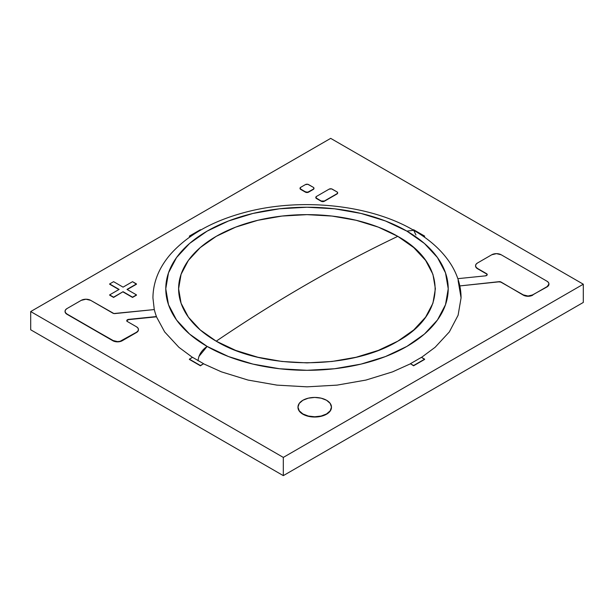 <?xml version="1.0" encoding="UTF-8"?>
<svg xmlns="http://www.w3.org/2000/svg" width="614" height="614" viewBox="0 0 614 614"><rect width="100%" height="100%" fill="white"/><g stroke="black" fill="none" stroke-linecap="round" stroke-linejoin="round"><path stroke-width="0.92" d="M397.788 236.352A128.387 74.125 0 0 0 216.212 236.352A128.387 74.125 0 0 0 216.212 341.184A1479.256 854.051 -60 0 1 307 284.213A1479.256 854.051 -60 0 1 397.788 236.352C367.579 250.758 337.316 266.706 307 284.213C276.684 301.72 246.421 320.708 216.212 341.184C263.475 369.912 350.525 369.912 397.788 341.184C447.545 313.9 447.545 263.644 397.788 236.352L413.752 247.588L425.617 260.405L432.924 274.304L435.387 288.772L432.924 303.232L425.617 317.139L413.752 329.948L397.788 341.184L378.331 350.402L356.135 357.248L332.044 361.469L307 362.889L281.956 361.469L257.865 357.248L235.669 350.402L216.212 341.184L200.248 329.948L188.383 317.139L181.076 303.232L178.613 288.772L181.076 274.304L188.383 260.405L200.248 247.588L216.212 236.352L235.669 227.134L257.865 220.288L281.956 216.067L307 214.647L332.044 216.067L356.135 220.288L378.331 227.134L397.788 236.352M583.3 302.441L583.3 284.213L330.685 138.365L30.7 311.559L30.7 329.787L30.7 311.559L283.315 457.407L283.315 475.635L30.7 329.787L283.315 475.635L283.315 457.407L583.3 284.213L583.3 302.441L283.315 475.635L583.3 302.441M583.3 284.213L283.315 457.407L30.7 311.559L330.685 138.365L583.3 284.213M198.061 360.779C198.637 354.953 201.661 350.164 207.141 346.426A141.228 81.539 180 0 1 207.141 231.117A141.228 81.539 180 0 1 406.859 231.117L413.713 230.296L406.859 231.117A141.228 81.539 180 0 1 406.859 346.426A141.228 81.539 180 0 1 207.141 346.426L198.882 356.519M458.105 280.529L461.068 297.882C461.007 286.308 457.706 275.226 451.152 264.642C442.725 251.272 430.245 239.821 413.713 230.296L415.939 234.985M406.859 231.117L385.462 220.971L361.047 213.442L334.553 208.798L307 207.233L279.447 208.798L252.953 213.442L228.538 220.971L207.141 231.117L189.572 243.466L176.525 257.565L168.489 272.862L165.772 288.772L168.489 304.674L176.525 319.971L189.572 334.07L207.141 346.426L228.538 356.565L252.953 364.102L279.447 368.738L307 370.303L334.553 368.738L361.047 364.102L385.462 356.565L406.859 346.426L424.427 334.07L437.475 319.971L445.511 304.674L448.228 288.772L445.511 272.862L437.475 257.565L424.427 243.466L406.859 231.117M192.458 357.371L178.897 347.301L164.659 331.921L156.447 316.77M154.267 309.571L152.932 297.882C153.116 281.995 159.118 267.29 170.938 253.759C188.114 234.74 212.759 220.956 244.856 212.406C300.43 197.347 370.112 204.562 413.713 230.296M461.068 297.882L458.105 315.235L449.341 331.921L435.103 347.301L421.542 357.371M410.413 363.818L392.592 371.846L365.959 380.066L337.055 385.124L307 386.835L276.945 385.124L248.041 380.066L221.408 371.846L203.587 363.818M119.116 289.417L109.645 294.889L113.59 297.429L109.645 295.15L113.59 297.429L123.061 291.696L113.59 297.429L123.061 291.696L132.54 297.429L123.061 291.957L132.54 297.429L136.485 295.15L132.54 297.429L136.485 294.889L127.014 289.417L136.485 284.213L127.236 289.547L136.485 284.213L132.54 281.673L123.061 287.137L113.59 281.673L109.645 283.952L119.116 289.417L109.645 294.889L113.59 297.168L123.061 291.696L132.54 297.168L136.485 294.889L127.014 289.417L136.485 283.952L132.54 281.673L123.061 287.137L113.59 281.673L109.645 283.952L119.116 289.417M118.886 289.547L109.645 284.213L118.886 289.547M126.837 321.222L126.875 320.523L128.618 319.641L156.447 316.809L127.535 319.679L126.875 320.262L127.428 321.559L136.485 326.794A6.7 3.868 180 0 1 138.442 329.526L137.935 328.045L136.485 326.794L127.428 321.559A2.233 1.289 180 0 1 126.776 320.654A2.233 1.289 180 0 1 128.618 319.38L156.447 316.548A154.083 88.961 180 0 1 154.314 309.563L114.941 313.577A2.233 1.289 180 0 1 112.968 313.217L90.695 300.353L85.96 299.225L81.225 300.353A6.7 3.868 180 0 1 90.695 300.353L113.882 313.531L154.314 309.563A154.083 88.961 180 0 0 156.447 316.548L128.618 319.641A2.233 1.289 0 0 0 126.783 320.784M81.225 300.353L67.01 308.558L65.56 309.817L65.053 311.298A6.7 3.868 180 0 1 67.01 308.558L81.225 300.353M65.053 311.428A6.7 3.868 0 0 0 65.053 311.559A6.7 3.868 0 0 0 67.01 314.291L67.01 314.03A6.7 3.868 180 0 1 65.053 311.298L65.56 312.772L67.01 314.03L112.799 340.463L67.01 314.291L112.799 340.724A6.7 3.868 0 0 0 122.27 340.724L122.27 340.463A6.7 3.868 180 0 1 112.799 340.463L117.535 341.599L120.098 341.3L136.485 332.258L122.27 340.724L136.485 332.519A6.7 3.868 0 0 0 138.442 329.787A6.7 3.868 0 0 0 138.442 329.657M138.442 329.526A6.7 3.868 180 0 1 136.485 332.258L137.935 331.007L138.442 329.526L137.935 331.268L136.485 332.519L122.27 340.724L120.098 341.568L114.972 341.568L67.01 314.291L65.56 313.04L65.053 311.298M548.947 283.952L548.44 285.694L546.99 286.945L548.947 283.952L548.44 282.471L546.99 281.212A6.7 3.868 180 0 1 548.947 283.952A6.7 3.868 180 0 1 546.99 286.684L532.775 294.889L528.04 296.017L523.305 294.889L500.118 281.711L459.825 285.924L499.059 281.673A2.233 1.289 180 0 1 501.032 282.026L501.032 282.286A2.233 1.289 0 0 0 499.059 281.933L501.032 282.026L523.305 295.15A6.7 3.868 0 0 0 532.775 295.15L532.775 294.889A6.7 3.868 180 0 1 523.305 294.889L525.477 295.986L530.603 295.986L546.99 286.945A6.7 3.868 0 0 0 548.947 284.213A6.7 3.868 0 0 0 548.947 284.082M546.99 281.212L501.201 254.779L496.465 253.643L491.73 254.779A6.7 3.868 180 0 1 501.201 254.779L546.99 281.212M491.73 254.779L477.515 262.984L476.065 264.235L475.558 265.716A6.7 3.868 180 0 1 477.515 262.984L491.73 254.779M475.558 265.847A6.7 3.868 0 0 0 475.558 265.977A6.7 3.868 0 0 0 477.515 268.717L477.515 268.456A6.7 3.868 180 0 1 475.558 265.716L476.065 267.197L477.515 268.456L486.572 273.683L477.515 268.717L486.572 273.683A2.233 1.289 180 0 1 487.224 274.596A2.233 1.289 180 0 1 485.382 275.863L457.837 278.664L485.382 275.863L487.125 274.98L486.572 273.683L487.163 274.55M487.217 274.727A2.233 1.289 0 0 0 486.572 273.944L477.515 268.717L476.065 267.458L475.558 265.716M300.039 188.368A2.233 1.289 0 0 0 300.031 188.498A2.233 1.289 0 0 0 300.683 189.411L300.683 189.15A2.233 1.289 180 0 1 300.031 188.237A2.233 1.289 180 0 1 300.683 187.324L300.2 188.728L305.419 191.883L300.683 189.411L305.419 192.144A2.233 1.289 0 0 0 308.581 192.144L308.581 191.883A2.233 1.289 180 0 1 305.419 191.883L307.852 192.159L313.317 189.15L308.581 192.144L313.317 189.411A2.233 1.289 0 0 0 313.969 188.498A2.233 1.289 0 0 0 313.961 188.368M313.317 187.324A2.233 1.289 180 0 1 313.969 188.237A2.233 1.289 180 0 1 313.317 189.15L313.969 188.237L313.317 187.324L307.852 184.307L305.419 184.591A2.233 1.289 180 0 1 308.581 184.591L313.317 187.324M305.419 184.591L300.683 187.324L305.419 184.591M300.031 188.237L300.683 189.411L307 192.52L313.317 189.411L313.969 188.237M315.834 197.485A2.233 1.289 0 0 0 315.819 197.616A2.233 1.289 0 0 0 316.471 198.529L316.471 198.261A2.233 1.289 180 0 1 315.819 197.355A2.233 1.289 180 0 1 316.471 196.442L315.987 197.846L321.206 201.001L316.471 198.529L321.206 201.262A2.233 1.289 0 0 0 324.369 201.262L324.369 201.001A2.233 1.289 180 0 1 321.206 201.001L324.369 201.001L337.002 193.709L324.369 201.262L337.002 193.97A2.233 1.289 0 0 0 337.654 193.057A2.233 1.289 0 0 0 337.639 192.926M337.002 191.883A2.233 1.289 180 0 1 337.654 192.796A2.233 1.289 180 0 1 337.002 193.709L337.654 192.796L337.002 191.883L331.537 188.866L329.104 189.15A2.233 1.289 180 0 1 332.258 189.15L337.002 191.883M329.104 189.15L316.471 196.442L329.104 189.15M315.819 197.355L316.471 198.529L321.206 201.262L323.639 201.538L337.002 193.97L337.654 192.796M200.425 229.713L189.373 236.352L190.309 236.628L189.373 236.091L200.425 229.713L200.862 229.966L200.425 229.713M190.102 236.774L189.373 236.352L190.102 236.774M413.575 365.798L424.627 359.413L413.575 365.798L410.413 363.711L413.575 365.798L424.627 359.413L421.465 357.325L417.52 359.604A154.083 88.961 180 0 1 414.366 361.431L410.413 363.711L413.575 365.798M413.575 365.53L424.627 359.152L421.465 357.325L417.52 359.604A154.083 88.961 180 0 1 414.366 361.431L410.413 363.711L413.575 365.53M198.046 360.525A154.083 88.961 180 0 1 196.48 359.604L192.535 357.325L189.373 359.152L200.425 365.798L189.373 359.413L200.425 365.798L203.587 363.711L200.425 365.798L203.587 363.711L199.634 361.431A154.083 88.961 180 0 1 198.046 360.525A154.083 88.961 180 0 1 196.48 359.604L192.535 357.325L189.373 359.152L200.425 365.53L203.587 363.711L199.634 361.431A154.083 88.961 180 0 1 198.046 360.525M424.627 236.352L413.575 229.713L413.138 229.966L413.575 229.713L424.627 236.091L423.898 236.774L424.627 236.352M423.691 236.628L424.627 236.091L423.691 236.628M297.974 407.236A16.747 9.67 0 0 0 297.974 407.366A16.747 9.67 0 0 0 302.879 414.204L302.879 413.943A16.747 9.67 180 0 1 297.974 407.105A16.747 9.67 180 0 1 308.312 398.171A16.747 9.67 180 0 1 326.564 400.267A16.747 9.67 180 0 1 331.468 407.105A16.747 9.67 180 0 1 321.13 416.039A16.747 9.67 180 0 1 302.879 413.943L302.879 414.204A16.747 9.67 0 0 0 321.13 416.3A16.747 9.67 0 0 0 331.468 407.366A16.747 9.67 0 0 0 331.468 407.236M302.879 413.943L308.312 416.039L314.721 416.776L321.13 416.039L326.564 413.943L330.194 410.804L331.468 407.105L330.194 403.406L326.564 400.267L321.13 398.171L314.721 397.435L308.312 398.171L302.879 400.267L299.248 403.406L297.974 407.105L299.248 410.804L302.879 413.943M297.974 407.105L299.248 411.065L302.879 414.204L308.312 416.3L314.721 417.036L321.13 416.3L326.564 414.204L330.194 411.065L331.468 407.105"/></g></svg>
